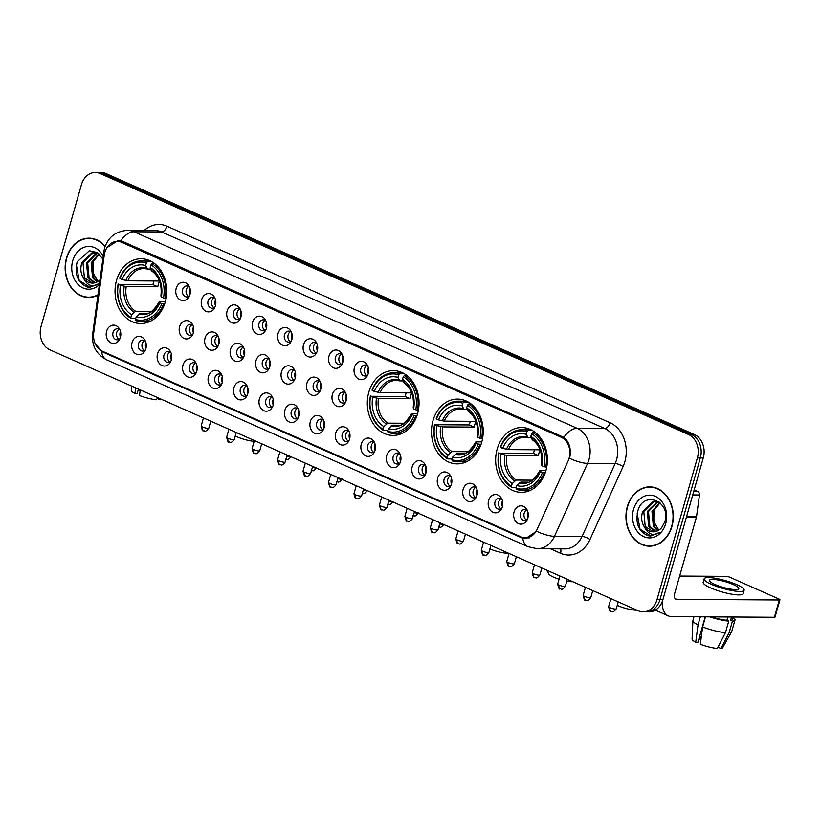 <?xml version="1.0" encoding="UTF-8"?>
<svg xmlns="http://www.w3.org/2000/svg" width="821" height="821" viewBox="0 0 821 821"><rect width="100%" height="100%" fill="white"/><g stroke="black" fill="none" stroke-linecap="round" stroke-linejoin="round"><path stroke-width="1.23" d="M368.814 392.222A32.388 25.872 -89.6 0 0 392.982 435.417A32.388 25.872 -89.6 0 0 417.54 413.825A32.388 25.872 -89.6 0 0 393.382 370.63A32.388 25.872 -89.6 0 0 368.814 392.222M432.985 420.68A32.388 25.872 -89.6 0 0 457.153 463.875A32.388 25.872 -89.6 0 0 481.711 442.283A32.388 25.872 -89.6 0 0 457.554 399.088A32.388 25.872 -89.6 0 0 432.985 420.68M497.157 449.138A32.388 25.872 -89.6 0 0 521.325 492.333A32.388 25.872 -89.6 0 0 545.883 470.751A32.388 25.872 -89.6 0 0 521.725 427.546A32.388 25.872 -89.6 0 0 497.157 449.138M116.551 280.341A32.388 25.872 -89.6 0 0 140.709 323.536A32.388 25.872 -89.6 0 0 165.278 301.943A32.388 25.872 -89.6 0 0 141.109 258.748A32.388 25.872 -89.6 0 0 116.551 280.341M145.871 348.627A9.164 7.317 90.4 0 1 144.763 351.152A9.164 7.317 90.4 0 1 135.455 353.625A9.164 7.317 90.4 0 1 132.078 342.511A9.164 7.317 90.4 0 1 137.877 336.507A9.164 7.317 90.4 0 1 144.835 340.058A9.164 7.317 90.4 0 1 145.871 348.627M145.502 341.403A5.501 4.392 -89.6 0 0 142.68 340.089A5.501 4.392 -89.6 0 0 138.513 343.763A5.501 4.392 -89.6 0 0 142.618 351.09A5.501 4.392 -89.6 0 0 145.45 349.828M171.332 359.926A9.164 7.317 90.4 0 1 170.234 362.451A9.164 7.317 90.4 0 1 160.926 364.924A9.164 7.317 90.4 0 1 157.54 353.81A9.164 7.317 90.4 0 1 163.348 347.806A9.164 7.317 90.4 0 1 170.306 351.357A9.164 7.317 90.4 0 1 171.332 359.926M170.963 352.691A5.501 4.392 -89.6 0 0 168.151 351.388A5.501 4.392 -89.6 0 0 163.974 355.052A5.501 4.392 -89.6 0 0 168.079 362.389A5.501 4.392 -89.6 0 0 170.912 361.117M196.794 371.215A9.164 7.317 90.4 0 1 195.696 373.74A9.164 7.317 90.4 0 1 186.388 376.213A9.164 7.317 90.4 0 1 183.011 365.099A9.164 7.317 90.4 0 1 188.809 359.095A9.164 7.317 90.4 0 1 195.767 362.646A9.164 7.317 90.4 0 1 196.794 371.215M196.435 363.99A5.501 4.392 -89.6 0 0 193.612 362.677A5.501 4.392 -89.6 0 0 189.446 366.351A5.501 4.392 -89.6 0 0 193.551 373.678A5.501 4.392 -89.6 0 0 196.383 372.416M222.265 382.514A9.164 7.317 90.4 0 1 221.167 385.039A9.164 7.317 90.4 0 1 211.859 387.512A9.164 7.317 90.4 0 1 208.472 376.398A9.164 7.317 90.4 0 1 214.281 370.394A9.164 7.317 90.4 0 1 221.229 373.945A9.164 7.317 90.4 0 1 222.265 382.514M221.896 375.279A5.501 4.392 -89.6 0 0 219.084 373.976A5.501 4.392 -89.6 0 0 214.907 377.639A5.501 4.392 -89.6 0 0 219.012 384.977A5.501 4.392 -89.6 0 0 221.844 383.705M247.726 393.803A9.164 7.317 90.4 0 1 246.628 396.327A9.164 7.317 90.4 0 1 237.32 398.801A9.164 7.317 90.4 0 1 233.944 387.686A9.164 7.317 90.4 0 1 239.742 381.683A9.164 7.317 90.4 0 1 246.7 385.234A9.164 7.317 90.4 0 1 247.726 393.803M247.367 386.578A5.501 4.392 -89.6 0 0 244.545 385.275A5.501 4.392 -89.6 0 0 240.379 388.938A5.501 4.392 -89.6 0 0 244.484 396.266A5.501 4.392 -89.6 0 0 247.316 395.004M273.198 405.102A9.164 7.317 90.4 0 1 272.1 407.627A9.164 7.317 90.4 0 1 262.792 410.1A9.164 7.317 90.4 0 1 259.405 398.985A9.164 7.317 90.4 0 1 265.214 392.982A9.164 7.317 90.4 0 1 272.161 396.533A9.164 7.317 90.4 0 1 273.198 405.102M272.829 397.867A5.501 4.392 -89.6 0 0 270.017 396.564A5.501 4.392 -89.6 0 0 265.84 400.227A5.501 4.392 -89.6 0 0 269.945 407.565A5.501 4.392 -89.6 0 0 272.777 406.292M298.659 416.391A9.164 7.317 90.4 0 1 297.561 418.915A9.164 7.317 90.4 0 1 288.253 421.389A9.164 7.317 90.4 0 1 284.877 410.274A9.164 7.317 90.4 0 1 290.675 404.271A9.164 7.317 90.4 0 1 297.633 407.821A9.164 7.317 90.4 0 1 298.659 416.391M298.3 409.166A5.501 4.392 -89.6 0 0 295.478 407.863A5.501 4.392 -89.6 0 0 291.311 411.526A5.501 4.392 -89.6 0 0 295.416 418.854A5.501 4.392 -89.6 0 0 298.249 417.591M324.131 427.69A9.164 7.317 90.4 0 1 323.033 430.214A9.164 7.317 90.4 0 1 313.725 432.688A9.164 7.317 90.4 0 1 310.338 421.573A9.164 7.317 90.4 0 1 316.147 415.57A9.164 7.317 90.4 0 1 323.094 419.12A9.164 7.317 90.4 0 1 324.131 427.69M323.761 420.455A5.501 4.392 -89.6 0 0 320.949 419.151A5.501 4.392 -89.6 0 0 316.773 422.815A5.501 4.392 -89.6 0 0 320.878 430.153A5.501 4.392 -89.6 0 0 323.71 428.88M349.592 438.978A9.164 7.317 90.4 0 1 348.494 441.503A9.164 7.317 90.4 0 1 339.186 443.976A9.164 7.317 90.4 0 1 335.81 432.862A9.164 7.317 90.4 0 1 341.608 426.858A9.164 7.317 90.4 0 1 348.566 430.409A9.164 7.317 90.4 0 1 349.592 438.978M349.233 431.754A5.501 4.392 -89.6 0 0 346.411 430.45A5.501 4.392 -89.6 0 0 342.244 434.114A5.501 4.392 -89.6 0 0 346.339 441.452A5.501 4.392 -89.6 0 0 349.171 440.179M375.064 450.277A9.164 7.317 90.4 0 1 373.966 452.802A9.164 7.317 90.4 0 1 364.657 455.275A9.164 7.317 90.4 0 1 361.271 444.161A9.164 7.317 90.4 0 1 367.079 438.157A9.164 7.317 90.4 0 1 374.027 441.708A9.164 7.317 90.4 0 1 375.064 450.277M374.694 443.042A5.501 4.392 -89.6 0 0 371.882 441.739A5.501 4.392 -89.6 0 0 367.705 445.403A5.501 4.392 -89.6 0 0 371.81 452.74A5.501 4.392 -89.6 0 0 374.643 451.468M400.525 461.566A9.164 7.317 90.4 0 1 399.427 464.091A9.164 7.317 90.4 0 1 390.119 466.564A9.164 7.317 90.4 0 1 386.742 455.45A9.164 7.317 90.4 0 1 392.541 449.446A9.164 7.317 90.4 0 1 399.499 452.997A9.164 7.317 90.4 0 1 400.525 461.566M400.166 454.341A5.501 4.392 -89.6 0 0 397.343 453.038A5.501 4.392 -89.6 0 0 393.177 456.702A5.501 4.392 -89.6 0 0 397.272 464.039A5.501 4.392 -89.6 0 0 400.104 462.767M425.996 472.865A9.164 7.317 90.4 0 1 424.898 475.39A9.164 7.317 90.4 0 1 415.59 477.863A9.164 7.317 90.4 0 1 412.204 466.749A9.164 7.317 90.4 0 1 418.012 460.745A9.164 7.317 90.4 0 1 424.96 464.296A9.164 7.317 90.4 0 1 425.996 472.865M425.627 465.63A5.501 4.392 -89.6 0 0 422.815 464.327A5.501 4.392 -89.6 0 0 418.638 467.991A5.501 4.392 -89.6 0 0 422.743 475.328A5.501 4.392 -89.6 0 0 425.576 474.056M451.458 484.154A9.164 7.317 90.4 0 1 450.36 486.679A9.164 7.317 90.4 0 1 441.051 489.152A9.164 7.317 90.4 0 1 437.665 478.038A9.164 7.317 90.4 0 1 443.473 472.034A9.164 7.317 90.4 0 1 450.431 475.595A9.164 7.317 90.4 0 1 451.458 484.154M451.098 476.929A5.501 4.392 -89.6 0 0 448.276 475.626A5.501 4.392 -89.6 0 0 444.11 479.29A5.501 4.392 -89.6 0 0 448.204 486.627A5.501 4.392 -89.6 0 0 451.037 485.355M476.929 495.453A9.164 7.317 90.4 0 1 475.821 497.978A9.164 7.317 90.4 0 1 466.523 500.451A9.164 7.317 90.4 0 1 463.136 489.337A9.164 7.317 90.4 0 1 468.945 483.333A9.164 7.317 90.4 0 1 475.893 486.884A9.164 7.317 90.4 0 1 476.929 495.453M476.56 488.218A5.501 4.392 -89.6 0 0 473.748 486.915A5.501 4.392 -89.6 0 0 469.571 490.578A5.501 4.392 -89.6 0 0 473.676 497.916A5.501 4.392 -89.6 0 0 476.508 496.643M502.39 506.742A9.164 7.317 90.4 0 1 501.292 509.266A9.164 7.317 90.4 0 1 491.984 511.74A9.164 7.317 90.4 0 1 488.598 500.625A9.164 7.317 90.4 0 1 494.406 494.632A9.164 7.317 90.4 0 1 501.364 498.183A9.164 7.317 90.4 0 1 502.39 506.742M502.021 499.517A5.501 4.392 -89.6 0 0 499.209 498.214A5.501 4.392 -89.6 0 0 495.042 501.877A5.501 4.392 -89.6 0 0 499.137 509.215A5.501 4.392 -89.6 0 0 501.97 507.942M527.862 518.041A9.164 7.317 90.4 0 1 526.754 520.565A9.164 7.317 90.4 0 1 517.456 523.039A9.164 7.317 90.4 0 1 514.069 511.924A9.164 7.317 90.4 0 1 519.867 505.921A9.164 7.317 90.4 0 1 526.825 509.472A9.164 7.317 90.4 0 1 527.862 518.041M527.493 510.806A5.501 4.392 -89.6 0 0 524.67 509.502A5.501 4.392 -89.6 0 0 520.504 513.166A5.501 4.392 -89.6 0 0 524.609 520.504A5.501 4.392 -89.6 0 0 527.441 519.231M120.4 337.339A9.164 7.317 90.4 0 1 119.302 339.863A9.164 7.317 90.4 0 1 109.993 342.336A9.164 7.317 90.4 0 1 106.607 331.222A9.164 7.317 90.4 0 1 112.415 325.219A9.164 7.317 90.4 0 1 119.373 328.769A9.164 7.317 90.4 0 1 120.4 337.339M120.03 330.104A5.501 4.392 -89.6 0 0 117.218 328.8A5.501 4.392 -89.6 0 0 113.041 332.464A5.501 4.392 -89.6 0 0 117.146 339.802A5.501 4.392 -89.6 0 0 119.979 338.529M193.387 332.844A9.164 7.317 90.4 0 1 192.288 335.368A9.164 7.317 90.4 0 1 182.98 337.841A9.164 7.317 90.4 0 1 179.594 326.727A9.164 7.317 90.4 0 1 185.402 320.724A9.164 7.317 90.4 0 1 192.36 324.274A9.164 7.317 90.4 0 1 193.387 332.844M193.017 325.619A5.501 4.392 -89.6 0 0 190.205 324.305A5.501 4.392 -89.6 0 0 186.028 327.979A5.501 4.392 -89.6 0 0 190.133 335.307A5.501 4.392 -89.6 0 0 192.966 334.044M218.858 344.143A9.164 7.317 90.4 0 1 217.75 346.667A9.164 7.317 90.4 0 1 208.452 349.141A9.164 7.317 90.4 0 1 205.065 338.026A9.164 7.317 90.4 0 1 210.864 332.023A9.164 7.317 90.4 0 1 217.822 335.573A9.164 7.317 90.4 0 1 218.858 344.143M218.489 336.908A5.501 4.392 -89.6 0 0 215.666 335.604A5.501 4.392 -89.6 0 0 211.5 339.268A5.501 4.392 -89.6 0 0 215.605 346.606A5.501 4.392 -89.6 0 0 218.437 345.333M244.319 355.431A9.164 7.317 90.4 0 1 243.221 357.956A9.164 7.317 90.4 0 1 233.913 360.429A9.164 7.317 90.4 0 1 230.527 349.315A9.164 7.317 90.4 0 1 236.335 343.311A9.164 7.317 90.4 0 1 243.293 346.862A9.164 7.317 90.4 0 1 244.319 355.431M243.95 348.207A5.501 4.392 -89.6 0 0 241.138 346.893A5.501 4.392 -89.6 0 0 236.961 350.567A5.501 4.392 -89.6 0 0 241.066 357.894A5.501 4.392 -89.6 0 0 243.899 356.632M269.791 366.73A9.164 7.317 90.4 0 1 268.683 369.255A9.164 7.317 90.4 0 1 259.374 371.728A9.164 7.317 90.4 0 1 255.998 360.614A9.164 7.317 90.4 0 1 261.796 354.61A9.164 7.317 90.4 0 1 268.754 358.161A9.164 7.317 90.4 0 1 269.791 366.73M269.421 359.495A5.501 4.392 -89.6 0 0 266.599 358.192A5.501 4.392 -89.6 0 0 262.433 361.856A5.501 4.392 -89.6 0 0 266.538 369.193A5.501 4.392 -89.6 0 0 269.37 367.921M295.252 378.019A9.164 7.317 90.4 0 1 294.154 380.544A9.164 7.317 90.4 0 1 284.846 383.017A9.164 7.317 90.4 0 1 281.459 371.903A9.164 7.317 90.4 0 1 287.268 365.899A9.164 7.317 90.4 0 1 294.226 369.45A9.164 7.317 90.4 0 1 295.252 378.019M294.883 370.794A5.501 4.392 -89.6 0 0 292.071 369.481A5.501 4.392 -89.6 0 0 287.894 373.155A5.501 4.392 -89.6 0 0 291.999 380.482A5.501 4.392 -89.6 0 0 294.831 379.22M320.713 389.318A9.164 7.317 90.4 0 1 319.615 391.843A9.164 7.317 90.4 0 1 310.307 394.316A9.164 7.317 90.4 0 1 306.931 383.202A9.164 7.317 90.4 0 1 312.729 377.198A9.164 7.317 90.4 0 1 319.687 380.749A9.164 7.317 90.4 0 1 320.713 389.318M320.354 382.083A5.501 4.392 -89.6 0 0 317.532 380.78A5.501 4.392 -89.6 0 0 313.365 384.444A5.501 4.392 -89.6 0 0 317.47 391.781A5.501 4.392 -89.6 0 0 320.303 390.509M346.185 400.607A9.164 7.317 90.4 0 1 345.087 403.132A9.164 7.317 90.4 0 1 335.779 405.605A9.164 7.317 90.4 0 1 332.392 394.49A9.164 7.317 90.4 0 1 338.201 388.487A9.164 7.317 90.4 0 1 345.148 392.038A9.164 7.317 90.4 0 1 346.185 400.607M345.815 393.382A5.501 4.392 -89.6 0 0 343.004 392.079A5.501 4.392 -89.6 0 0 338.827 395.743A5.501 4.392 -89.6 0 0 342.932 403.07A5.501 4.392 -89.6 0 0 345.764 401.808M189.979 294.472A9.164 7.317 90.4 0 1 188.871 296.997A9.164 7.317 90.4 0 1 179.573 299.47A9.164 7.317 90.4 0 1 176.187 288.356A9.164 7.317 90.4 0 1 181.995 282.352A9.164 7.317 90.4 0 1 188.943 285.903A9.164 7.317 90.4 0 1 189.979 294.472M189.61 287.247A5.501 4.392 -89.6 0 0 186.798 285.934A5.501 4.392 -89.6 0 0 182.621 289.597A5.501 4.392 -89.6 0 0 186.726 296.935A5.501 4.392 -89.6 0 0 189.559 295.663M215.441 305.771A9.164 7.317 90.4 0 1 214.343 308.296A9.164 7.317 90.4 0 1 205.034 310.769A9.164 7.317 90.4 0 1 201.648 299.655A9.164 7.317 90.4 0 1 207.456 293.651A9.164 7.317 90.4 0 1 214.414 297.202A9.164 7.317 90.4 0 1 215.441 305.771M215.071 298.536A5.501 4.392 -89.6 0 0 212.259 297.233A5.501 4.392 -89.6 0 0 208.093 300.897A5.501 4.392 -89.6 0 0 212.187 308.234A5.501 4.392 -89.6 0 0 215.02 306.962M240.912 317.06A9.164 7.317 90.4 0 1 239.804 319.585A9.164 7.317 90.4 0 1 230.506 322.058A9.164 7.317 90.4 0 1 227.119 310.943A9.164 7.317 90.4 0 1 232.928 304.94A9.164 7.317 90.4 0 1 239.876 308.491A9.164 7.317 90.4 0 1 240.912 317.06M240.543 309.835A5.501 4.392 -89.6 0 0 237.731 308.522A5.501 4.392 -89.6 0 0 233.554 312.196A5.501 4.392 -89.6 0 0 237.659 319.523A5.501 4.392 -89.6 0 0 240.491 318.261M266.373 328.359A9.164 7.317 90.4 0 1 265.275 330.884A9.164 7.317 90.4 0 1 255.967 333.357A9.164 7.317 90.4 0 1 252.581 322.243A9.164 7.317 90.4 0 1 258.389 316.239A9.164 7.317 90.4 0 1 265.347 319.79A9.164 7.317 90.4 0 1 266.373 328.359M266.004 321.124A5.501 4.392 -89.6 0 0 263.192 319.821A5.501 4.392 -89.6 0 0 259.026 323.484A5.501 4.392 -89.6 0 0 263.12 330.822A5.501 4.392 -89.6 0 0 265.953 329.549M291.845 339.648A9.164 7.317 90.4 0 1 290.737 342.172A9.164 7.317 90.4 0 1 281.439 344.646A9.164 7.317 90.4 0 1 278.052 333.531A9.164 7.317 90.4 0 1 283.85 327.528A9.164 7.317 90.4 0 1 290.808 331.079A9.164 7.317 90.4 0 1 291.845 339.648M291.476 332.423A5.501 4.392 -89.6 0 0 288.653 331.109A5.501 4.392 -89.6 0 0 284.487 334.783A5.501 4.392 -89.6 0 0 288.592 342.111A5.501 4.392 -89.6 0 0 291.424 340.848M317.306 350.947A9.164 7.317 90.4 0 1 316.208 353.471A9.164 7.317 90.4 0 1 306.9 355.945A9.164 7.317 90.4 0 1 303.513 344.83A9.164 7.317 90.4 0 1 309.322 338.827A9.164 7.317 90.4 0 1 316.28 342.378A9.164 7.317 90.4 0 1 317.306 350.947M316.937 343.712A5.501 4.392 -89.6 0 0 314.125 342.408A5.501 4.392 -89.6 0 0 309.948 346.072A5.501 4.392 -89.6 0 0 314.053 353.41A5.501 4.392 -89.6 0 0 316.885 352.137M342.778 362.235A9.164 7.317 90.4 0 1 341.669 364.76A9.164 7.317 90.4 0 1 332.361 367.233A9.164 7.317 90.4 0 1 328.985 356.119A9.164 7.317 90.4 0 1 334.783 350.115A9.164 7.317 90.4 0 1 341.741 353.666A9.164 7.317 90.4 0 1 342.778 362.235M342.408 355.011A5.501 4.392 -89.6 0 0 339.586 353.697A5.501 4.392 -89.6 0 0 335.42 357.371A5.501 4.392 -89.6 0 0 339.525 364.698A5.501 4.392 -89.6 0 0 342.357 363.436M368.239 373.534A9.164 7.317 90.4 0 1 367.141 376.059A9.164 7.317 90.4 0 1 357.833 378.532A9.164 7.317 90.4 0 1 354.446 367.418A9.164 7.317 90.4 0 1 360.255 361.414A9.164 7.317 90.4 0 1 367.213 364.965A9.164 7.317 90.4 0 1 368.239 373.534M367.87 366.299A5.501 4.392 -89.6 0 0 365.058 364.996A5.501 4.392 -89.6 0 0 360.881 368.66A5.501 4.392 -89.6 0 0 364.986 375.997A5.501 4.392 -89.6 0 0 367.818 374.725M144.455 350.598A5.501 4.392 90.4 0 1 142.187 343.783A5.501 4.392 90.4 0 1 144.517 340.612M169.926 361.897A5.501 4.392 90.4 0 1 167.658 355.072A5.501 4.392 90.4 0 1 169.988 351.901M195.388 373.186A5.501 4.392 90.4 0 1 193.12 366.371A5.501 4.392 90.4 0 1 195.449 363.2M220.859 384.485A5.501 4.392 90.4 0 1 218.591 377.66A5.501 4.392 90.4 0 1 220.921 374.489M246.321 395.773A5.501 4.392 90.4 0 1 244.053 388.959A5.501 4.392 90.4 0 1 246.382 385.788M271.792 407.072A5.501 4.392 90.4 0 1 269.524 400.248A5.501 4.392 90.4 0 1 271.854 397.077M297.253 418.361A5.501 4.392 90.4 0 1 294.985 411.547A5.501 4.392 90.4 0 1 297.315 408.376M322.725 429.66A5.501 4.392 90.4 0 1 320.457 422.836A5.501 4.392 90.4 0 1 322.786 419.664M348.186 440.949A5.501 4.392 90.4 0 1 345.918 434.135A5.501 4.392 90.4 0 1 348.248 430.963M373.647 452.248A5.501 4.392 90.4 0 1 371.39 445.434A5.501 4.392 90.4 0 1 373.719 442.252M399.119 463.537A5.501 4.392 90.4 0 1 396.851 456.722A5.501 4.392 90.4 0 1 399.18 453.551M424.58 474.836A5.501 4.392 90.4 0 1 422.322 468.021A5.501 4.392 90.4 0 1 424.642 464.85M450.052 486.135A5.501 4.392 90.4 0 1 447.784 479.31A5.501 4.392 90.4 0 1 450.113 476.139M475.513 497.423A5.501 4.392 90.4 0 1 473.245 490.609A5.501 4.392 90.4 0 1 475.575 487.438M500.984 508.722A5.501 4.392 90.4 0 1 498.716 501.898A5.501 4.392 90.4 0 1 501.046 498.727M526.446 520.011A5.501 4.392 90.4 0 1 524.178 513.197A5.501 4.392 90.4 0 1 526.507 510.026M118.994 339.309A5.501 4.392 90.4 0 1 116.726 332.484A5.501 4.392 90.4 0 1 119.055 329.313M191.981 334.814A5.501 4.392 90.4 0 1 189.713 328A5.501 4.392 90.4 0 1 192.042 324.829M217.442 346.113A5.501 4.392 90.4 0 1 215.174 339.289A5.501 4.392 90.4 0 1 217.503 336.117M242.913 357.402A5.501 4.392 90.4 0 1 240.645 350.588A5.501 4.392 90.4 0 1 242.975 347.416M268.375 368.701A5.501 4.392 90.4 0 1 266.107 361.876A5.501 4.392 90.4 0 1 268.436 358.705M293.846 379.99A5.501 4.392 90.4 0 1 291.578 373.175A5.501 4.392 90.4 0 1 293.908 370.004M319.307 391.289A5.501 4.392 90.4 0 1 317.039 384.464A5.501 4.392 90.4 0 1 319.369 381.293M344.779 402.577A5.501 4.392 90.4 0 1 342.511 395.763A5.501 4.392 90.4 0 1 344.841 392.592M188.563 296.443A5.501 4.392 90.4 0 1 186.295 289.628A5.501 4.392 90.4 0 1 188.625 286.457M214.035 307.742A5.501 4.392 90.4 0 1 211.767 300.917A5.501 4.392 90.4 0 1 214.096 297.746M239.496 319.03A5.501 4.392 90.4 0 1 237.228 312.216A5.501 4.392 90.4 0 1 239.558 309.045M264.967 330.329A5.501 4.392 90.4 0 1 262.699 323.505A5.501 4.392 90.4 0 1 265.029 320.334M290.429 341.618A5.501 4.392 90.4 0 1 288.161 334.804A5.501 4.392 90.4 0 1 290.49 331.633M315.9 352.917A5.501 4.392 90.4 0 1 313.632 346.093A5.501 4.392 90.4 0 1 315.962 342.921M341.362 364.206A5.501 4.392 90.4 0 1 339.094 357.392A5.501 4.392 90.4 0 1 341.423 354.22M366.833 375.505A5.501 4.392 90.4 0 1 364.565 368.68A5.501 4.392 90.4 0 1 366.895 365.509M104.257 255.157A16.502 13.177 90.4 0 1 104.842 252.365A16.502 13.177 90.4 0 1 117.352 241.374A16.502 13.177 90.4 0 1 121.682 242.318L561.133 437.213A16.502 13.177 90.4 0 1 568.153 460.889L537.016 529.494A16.502 13.177 90.4 0 1 525.461 537.868A16.502 13.177 90.4 0 1 521.14 536.924L102.276 351.162A16.502 13.177 90.4 0 1 93.707 332.885L104.257 255.157M105.139 246.279A29.638 23.676 -89.6 0 0 89.007 238.172A29.638 23.676 -89.6 0 0 66.522 257.927A29.638 23.676 -89.6 0 0 88.637 297.459A29.638 23.676 -89.6 0 0 97.945 295.129M88.155 297.14A29.638 23.676 -89.6 0 0 90.105 297.407M627.326 506.639A29.638 23.676 -89.6 0 0 649.442 546.17A29.638 23.676 -89.6 0 0 671.917 526.415A29.638 23.676 -89.6 0 0 649.811 486.884A29.638 23.676 -89.6 0 0 627.326 506.639M648.959 545.852A29.638 23.676 -89.6 0 0 650.909 546.119M106.935 247.634L118.08 240.512L122.637 241.456L563.811 437.336C568.953 441.636 571.036 447.845 570.051 455.942L569.517 458.292A21.387 6.281 24.4 0 0 587.569 463.383L554.473 536.308A24.445 19.519 90.4 0 1 537.345 548.726L564.93 548.89A24.445 19.519 -89.6 0 0 582.058 536.482L615.155 463.557A24.445 19.519 -89.6 0 0 616.571 459.678A24.445 19.519 -89.6 0 0 604.749 428.48L161.624 231.953A24.445 19.519 -89.6 0 0 155.21 230.547L127.624 230.373A24.445 19.519 90.4 0 1 134.039 231.779A21.387 12.161 113.9 0 0 120.677 240.81M117.27 241.374L119.907 240.666M643.11 611.84L649 611.881A18.339 14.645 -89.6 0 0 662.906 599.658L703.279 457.933L700.334 457.913A18.339 14.645 -89.6 0 0 691.467 434.514L103.077 173.57A18.339 14.645 -89.6 0 0 98.274 172.513A18.339 14.645 -89.6 0 1 103.077 173.57L691.467 434.514A18.339 14.645 -89.6 0 1 700.334 457.913L659.961 599.648L700.334 457.913L697.388 457.892A18.339 14.645 -89.6 0 0 688.521 434.494L100.141 173.549A18.339 14.645 -89.6 0 0 95.328 172.492A18.339 14.645 -89.6 0 0 81.423 184.715L41.05 326.45A18.339 14.645 -89.6 0 0 49.917 349.849L638.307 610.793A18.339 14.645 -89.6 0 0 643.11 611.84A18.339 14.645 -89.6 0 0 657.016 599.628L697.388 457.892M646.055 611.861A18.339 14.645 -89.6 0 0 659.961 599.648A18.339 14.645 -89.6 0 1 646.055 611.861M144.239 230.485A30.562 24.404 90.4 0 1 166.94 226.206L610.065 422.733A30.562 24.404 90.4 0 1 624.843 461.741A30.562 24.404 90.4 0 1 623.077 466.585L589.971 539.51A6.116 1.796 -155.6 0 0 582.058 536.482L554.473 536.308A21.387 6.281 24.4 0 1 536.493 531.259L525.491 538.638L521.356 537.693L102.984 352.137L101.537 351.398L94.949 343.116M526.569 538.248L525.183 537.714M651.279 486.956A29.638 23.676 -89.6 0 0 649.329 487.192M90.474 238.244A29.638 23.676 -89.6 0 0 88.514 238.48M703.279 457.933A18.339 14.645 -89.6 0 0 694.412 434.535L106.022 173.58A18.339 14.645 -89.6 0 0 101.209 172.533L95.328 172.492M92.424 238.511A29.34 23.429 -89.6 0 0 91.942 238.501L88.996 238.48A29.34 23.429 -89.6 0 0 66.758 258.03A29.34 23.429 -89.6 0 0 88.637 297.151A29.34 23.429 -89.6 0 0 97.986 294.77M105.037 246.577A29.34 23.429 -89.6 0 0 88.996 238.48M97.986 281.459L92.978 272.87L93.142 262.012M96.919 282.055L92.578 277.816L91.162 262.802L98.797 253.72M97.525 281.736L93.748 277.826L92.332 262.812L99.228 254.1M94.497 282.896L87.909 277.796L86.492 262.771L96.662 252.837M95.103 282.752L89.079 277.796L87.662 262.782L97.247 252.981M102.851 258.964L97.073 252.478L89.356 250.754L77.174 261.786C74.321 274.44 77.718 282.855 87.365 287.032L89.848 287.299L99.105 283.553C92.722 287.586 87.57 285.882 83.67 278.422A15.281 12.202 -89.6 0 0 92.404 283.112A15.281 12.202 -89.6 0 0 100.018 279.838M83.67 278.422C80.715 273.865 80.099 268.631 81.823 262.741L91.901 252.827L98.335 253.35M92.691 283.112L84.399 277.765L82.993 262.751L93.071 252.827L94.908 252.591M103.22 256.255A21.387 17.087 -89.6 0 0 86.893 246.567A21.387 17.087 -89.6 0 0 72.73 260.678A21.387 17.087 -89.6 0 0 78.837 285.205A21.387 17.087 -89.6 0 0 99.372 284.6M88.637 297.151L91.572 297.171A29.34 23.429 -89.6 0 0 92.055 297.161M90.105 287.299L79.216 280.484L76.374 264.762M140.145 390.714A12.223 2.422 15.9 0 0 139.529 390.642L139.796 389.708M135.66 387.871L134.911 393.495L137.169 393.516L138.421 389.103M131.473 386.014L131.288 390.365A15.886 3.14 15.9 0 0 134.911 393.495M160.598 398.934L160.157 399.786L157.334 398.534L157.591 397.621L156.483 399.765A15.886 3.14 15.9 0 1 139.508 395.537L140.258 389.913M160.157 399.786A15.886 3.14 15.9 0 0 161.542 399.355M138.164 390.037L139.529 390.642M653.229 487.222A29.34 23.429 -89.6 0 0 652.746 487.212L649.811 487.192A29.34 23.429 -89.6 0 0 627.562 506.742A29.34 23.429 -89.6 0 0 649.442 545.862A29.34 23.429 -89.6 0 0 671.691 526.312A29.34 23.429 -89.6 0 0 649.811 487.192M658.801 530.171L653.793 521.592L653.947 510.724M657.724 530.777L653.383 526.538L651.966 511.514L659.602 502.431M658.329 530.448L654.553 526.538L653.136 511.524L660.043 502.811M655.302 531.618L648.713 526.507L647.297 511.493L657.467 501.549M655.907 531.464L649.883 526.518L648.467 511.493L658.052 501.693M644.475 527.133A15.281 12.202 -89.6 0 0 653.208 531.834A15.281 12.202 -89.6 0 0 661.664 527.646L664.846 521.766C671.383 501.467 643.715 489.993 637.979 510.498C635.126 523.162 638.522 531.577 648.169 535.754L650.653 536.021L659.91 532.265C653.526 536.308 648.385 534.594 644.475 527.133C641.519 522.577 640.903 517.353 642.627 511.462L652.705 501.539L659.14 502.062M653.495 531.823L645.214 526.487L643.797 511.462L653.875 501.549L655.712 501.303M633.535 509.389A21.387 17.087 -89.6 0 0 643.88 536.698A21.387 17.087 -89.6 0 0 665.708 523.665A21.387 17.087 -89.6 0 0 655.363 496.366A21.387 17.087 -89.6 0 0 633.535 509.389M649.442 545.862L652.387 545.883A29.34 23.429 -89.6 0 0 652.869 545.883M650.909 536.01L640.021 529.196L637.178 513.474M254.151 441.329A13.444 2.658 -164.1 0 1 237.207 436.844A13.444 2.658 -164.1 0 1 235.268 435.91M164.59 304.098L161.85 303.678A29.094 23.234 -89.6 0 1 135.444 319.431L136.204 316.762A26.282 20.987 -89.6 0 0 159.726 302.733L159.295 301.81L159.91 301.512L165.38 301.553M147.185 313.345L140.165 313.304L136.204 316.762M135.681 318.589L131.247 318.558L130.847 317.399A29.094 23.234 -89.6 0 1 118.327 284.374L120.461 285.318A26.282 20.987 -89.6 0 0 131.606 314.73L135.568 311.262L151.628 311.364M146.384 262.853L147.452 261.694A30.315 24.209 -89.6 0 0 141.838 260.832A30.315 24.209 -89.6 0 0 119.784 278.206L119.969 278.606A29.094 23.234 -89.6 0 1 146.384 262.853L145.625 265.511A26.282 20.987 -89.6 0 0 122.103 279.55L127.85 280.803L159.448 281.008A22.608 18.062 -89.6 0 0 158.474 283.809A22.608 18.062 -89.6 0 0 157.806 286.765L126.208 286.57L120.461 285.318M118.327 284.374L152.952 284.61A29.033 23.183 90.4 0 1 153.65 281.675A29.033 23.183 90.4 0 1 153.855 280.967M135.444 319.431L135.845 320.601A30.315 24.209 -89.6 0 0 141.458 321.463L149.33 321.504A30.315 24.209 -89.6 0 0 149.853 321.504M165.154 298.321A30.315 24.209 -89.6 0 0 152.039 263.736L150.982 264.885A29.094 23.234 -89.6 0 1 163.492 297.91L166.119 298.331M154.779 263.746L152.039 263.736M141.458 321.463A30.315 24.209 -89.6 0 0 163.512 304.088M118.142 283.963A30.315 24.209 -89.6 0 0 131.247 318.558M163.492 297.91L161.368 296.966A26.282 20.987 -89.6 0 0 150.222 267.554L150.982 264.885M159.726 302.733L161.85 303.678M131.606 314.73L130.847 317.399M150.222 267.554L152.193 271.053M151.136 270.201A23.511 18.77 -89.6 0 1 160.926 296.042L161.552 295.755L160.926 296.042L161.368 296.966M138.616 314.145A23.511 18.77 -89.6 0 0 159.295 301.81L159.91 301.512M150.233 260.893A30.315 24.209 -89.6 0 0 149.709 260.883L141.838 260.832M147.452 261.694L151.803 261.725M122.103 279.55L119.969 278.606M150.736 269.042L147.595 269.021L145.625 265.511M147.595 269.021L144.024 268.549A22.608 18.062 -89.6 0 0 127.85 280.803M152.952 284.61L157.806 286.765M508.527 553.241A13.444 2.658 -164.1 0 1 489.911 548.921M416.863 415.97L414.123 415.549A29.094 23.234 -89.6 0 1 387.707 431.312L388.466 428.644A26.282 20.987 -89.6 0 0 411.988 414.605L411.557 413.692L412.183 413.394L417.653 413.425M399.447 425.227L392.428 425.186L388.466 428.644M387.953 430.471L383.52 430.44L383.109 429.28A29.094 23.234 -89.6 0 1 370.599 396.256L372.734 397.2A26.282 20.987 -89.6 0 0 383.869 426.612L387.83 423.143L403.901 423.246M398.657 374.735L399.714 373.576A30.315 24.209 -89.6 0 0 394.111 372.713A30.315 24.209 -89.6 0 0 372.057 390.088L372.241 390.488A29.094 23.234 -89.6 0 1 398.657 374.735L397.887 377.393A26.282 20.987 -89.6 0 0 374.366 391.432L380.123 392.684L411.721 392.879A22.608 18.062 -89.6 0 0 410.746 395.691A22.608 18.062 -89.6 0 0 410.079 398.647L378.481 398.452L372.734 397.2M370.599 396.256L405.225 396.492A29.033 23.183 90.4 0 1 405.923 393.557A29.033 23.183 90.4 0 1 406.128 392.849M387.707 431.312L388.117 432.482A30.315 24.209 -89.6 0 0 393.731 433.344L401.602 433.385A30.315 24.209 -89.6 0 0 402.126 433.385M417.417 410.202A30.315 24.209 -89.6 0 0 404.312 375.618L403.244 376.767A29.094 23.234 -89.6 0 1 415.765 409.792L418.392 410.213M407.052 375.628L404.312 375.618M393.731 433.344A30.315 24.209 -89.6 0 0 415.785 415.97M370.415 395.845A30.315 24.209 -89.6 0 0 383.52 430.44M415.765 409.792L413.63 408.848A26.282 20.987 -89.6 0 0 402.485 379.435L403.244 376.767M411.988 414.605L414.123 415.549M383.869 426.612L383.109 429.28M402.485 379.435L404.466 382.935M403.409 382.083A23.511 18.77 -89.6 0 1 413.199 407.924L413.825 407.637L413.199 407.924L413.63 408.848M390.888 426.027A23.511 18.77 -89.6 0 0 411.557 413.692L412.183 413.394M402.506 372.775A30.315 24.209 -89.6 0 0 401.982 372.765L394.111 372.713M399.714 373.576L404.076 373.606M374.366 391.432L372.241 390.488M403.008 380.923L399.868 380.903L397.887 377.393M399.868 380.903L396.286 380.431A22.608 18.062 -89.6 0 0 380.123 392.684M405.225 396.492L410.079 398.647M572.699 581.699A13.444 2.658 -164.1 0 1 566.777 581.155M559.07 579.216A13.444 2.658 -164.1 0 1 553.652 577.184A13.444 2.658 -164.1 0 1 548.931 574.146L546.57 570.113M481.034 444.438L478.294 444.017A29.094 23.234 -89.6 0 1 451.878 459.77L452.638 457.112A26.282 20.987 -89.6 0 0 476.159 443.073L475.728 442.15L476.354 441.852L481.824 441.893M463.619 453.685L456.599 453.644L452.638 457.112M452.125 458.929L447.691 458.898L447.281 457.738A29.094 23.234 -89.6 0 1 434.771 424.714L436.895 425.658A26.282 20.987 -89.6 0 0 448.04 455.07L452.002 451.601L468.073 451.704M462.818 403.193L463.886 402.033A30.315 24.209 -89.6 0 0 458.282 401.171A30.315 24.209 -89.6 0 0 436.228 418.546L436.413 418.946A29.094 23.234 -89.6 0 1 462.818 403.193L462.059 405.861A26.282 20.987 -89.6 0 0 438.537 419.89L444.294 421.142L475.893 421.347A22.608 18.062 -89.6 0 0 474.918 424.159A22.608 18.062 -89.6 0 0 474.251 427.105L442.652 426.91L436.895 425.658M434.771 424.714L469.386 424.95A29.033 23.183 90.4 0 1 470.094 422.015A29.033 23.183 90.4 0 1 470.3 421.306M451.878 459.77L452.289 460.94A30.315 24.209 -89.6 0 0 457.902 461.802L465.774 461.854A30.315 24.209 -89.6 0 0 466.297 461.843M481.588 438.671A30.315 24.209 -89.6 0 0 468.483 404.076L467.416 405.225A29.094 23.234 -89.6 0 1 479.936 438.25L482.563 438.671M471.223 404.096L468.483 404.076M457.902 461.802A30.315 24.209 -89.6 0 0 479.946 444.428M434.586 424.303A30.315 24.209 -89.6 0 0 447.691 458.898M479.936 438.25L477.801 437.306A26.282 20.987 -89.6 0 0 466.656 407.893L467.416 405.225M476.159 443.073L478.294 444.017M448.04 455.07L447.281 457.738M466.656 407.893L468.637 411.403M467.58 410.541A23.511 18.77 -89.6 0 1 477.37 436.382L477.996 436.095L477.37 436.382L477.801 437.306M455.06 454.485A23.511 18.77 -89.6 0 0 475.728 442.15L476.354 441.852M466.677 401.233A30.315 24.209 -89.6 0 0 466.143 401.223L458.282 401.171M463.886 402.033L468.247 402.064M438.537 419.89L436.413 418.946M467.18 409.381L464.039 409.361L462.059 405.861M464.039 409.361L460.458 408.889A22.608 18.062 -89.6 0 0 444.294 421.142M469.386 424.95L474.251 427.105M636.87 610.157A13.444 2.658 -164.1 0 1 617.823 605.641A13.444 2.658 -164.1 0 1 617.248 605.385M545.206 472.896L542.465 472.475A29.094 23.234 -89.6 0 1 516.05 488.238L516.809 485.57A26.282 20.987 -89.6 0 0 540.331 471.531L539.9 470.607L540.526 470.31L545.996 470.351M527.79 482.143L520.771 482.101L516.809 485.57M516.296 487.387L511.863 487.356L511.452 486.196A29.094 23.234 -89.6 0 1 498.942 453.171L501.067 454.116A26.282 20.987 -89.6 0 0 512.212 483.528L516.173 480.059L532.244 480.162M526.99 431.651L528.057 430.491A30.315 24.209 -89.6 0 0 522.443 429.629A30.315 24.209 -89.6 0 0 500.4 447.004L500.584 447.414A29.094 23.234 -89.6 0 1 526.99 431.651L526.23 434.319A26.282 20.987 -89.6 0 0 502.709 448.358L508.456 449.61L540.064 449.805A22.608 18.062 -89.6 0 0 539.089 452.617A22.608 18.062 -89.6 0 0 538.422 455.563L506.824 455.368L501.067 454.116M498.942 453.171L533.558 453.408A29.033 23.183 90.4 0 1 534.266 450.472A29.033 23.183 90.4 0 1 534.471 449.764M516.05 488.238L516.46 489.398A30.315 24.209 -89.6 0 0 522.074 490.26L529.945 490.311A30.315 24.209 -89.6 0 0 530.469 490.301M545.76 467.128A30.315 24.209 -89.6 0 0 532.655 432.534L531.587 433.693A29.094 23.234 -89.6 0 1 544.107 466.708L546.735 467.128M535.395 432.554L532.655 432.534M522.074 490.26A30.315 24.209 -89.6 0 0 544.118 472.886M498.758 452.771A30.315 24.209 -89.6 0 0 511.863 487.356M544.107 466.708L541.973 465.764A26.282 20.987 -89.6 0 0 530.828 436.351L531.587 433.693M540.331 471.531L542.465 472.475M512.212 483.528L511.452 486.196M530.828 436.351L532.808 439.861M531.751 438.999A23.511 18.77 -89.6 0 1 541.542 464.85L542.168 464.553L541.542 464.85L541.973 465.764M519.231 482.943A23.511 18.77 -89.6 0 0 539.9 470.607L540.526 470.31M530.848 429.691A30.315 24.209 -89.6 0 0 530.315 429.681L522.443 429.629M528.057 430.491L532.418 430.522M502.709 448.358L500.584 447.414M531.351 437.839L528.211 437.819L526.23 434.319M528.211 437.819L524.629 437.347A22.608 18.062 -89.6 0 0 508.456 449.61M533.558 453.408L538.422 455.563M190.041 288.53A6.722 5.367 -89.6 0 0 189.795 289.249A6.722 5.367 -89.6 0 0 190 294.39M186.08 290.737A9.164 7.317 -89.6 0 0 186.08 292.132M215.502 299.819A6.722 5.367 -89.6 0 0 215.256 300.537A6.722 5.367 -89.6 0 0 215.471 305.679M211.551 302.036A9.164 7.317 -89.6 0 0 211.541 303.421M240.974 311.118A6.722 5.367 -89.6 0 0 240.727 311.836A6.722 5.367 -89.6 0 0 240.933 316.978M237.012 313.324A9.164 7.317 -89.6 0 0 237.012 314.72M266.435 322.407A6.722 5.367 -89.6 0 0 266.189 323.125A6.722 5.367 -89.6 0 0 266.394 328.267M262.484 324.623A9.164 7.317 -89.6 0 0 262.474 326.009M291.896 333.706A6.722 5.367 -89.6 0 0 291.66 334.424A6.722 5.367 -89.6 0 0 291.865 339.566M287.945 335.912A9.164 7.317 -89.6 0 0 287.935 337.308M317.368 344.994A6.722 5.367 -89.6 0 0 317.122 345.713A6.722 5.367 -89.6 0 0 317.327 350.854M313.417 347.211A9.164 7.317 -89.6 0 0 313.406 348.597M342.829 356.293A6.722 5.367 -89.6 0 0 342.593 357.012A6.722 5.367 -89.6 0 0 342.798 362.153M338.878 358.5A9.164 7.317 -89.6 0 0 338.868 359.896M368.301 367.582A6.722 5.367 -89.6 0 0 368.054 368.301A6.722 5.367 -89.6 0 0 368.26 373.442M364.35 369.799A9.164 7.317 -89.6 0 0 364.339 371.184M193.448 326.902A6.722 5.367 -89.6 0 0 193.202 327.62A6.722 5.367 -89.6 0 0 193.407 332.762M189.497 329.108A9.164 7.317 -89.6 0 0 189.487 330.494M218.909 338.19A6.722 5.367 -89.6 0 0 218.673 338.909A6.722 5.367 -89.6 0 0 218.879 344.05M214.958 340.407A9.164 7.317 -89.6 0 0 214.948 341.793M244.381 349.489A6.722 5.367 -89.6 0 0 244.135 350.208A6.722 5.367 -89.6 0 0 244.34 355.349M240.43 351.696A9.164 7.317 -89.6 0 0 240.42 353.081M269.842 360.778A6.722 5.367 -89.6 0 0 269.606 361.497A6.722 5.367 -89.6 0 0 269.811 366.638M265.891 362.995A9.164 7.317 -89.6 0 0 265.881 364.38M295.314 372.077A6.722 5.367 -89.6 0 0 295.067 372.796A6.722 5.367 -89.6 0 0 295.273 377.937M291.363 374.294A9.164 7.317 -89.6 0 0 291.352 375.679M320.775 383.366A6.722 5.367 -89.6 0 0 320.539 384.084A6.722 5.367 -89.6 0 0 320.744 389.226M316.824 385.583A9.164 7.317 -89.6 0 0 316.814 386.968M346.246 394.665A6.722 5.367 -89.6 0 0 346 395.383A6.722 5.367 -89.6 0 0 346.205 400.525M342.295 396.882A9.164 7.317 -89.6 0 0 342.285 398.267M120.461 331.386A6.722 5.367 -89.6 0 0 120.215 332.105A6.722 5.367 -89.6 0 0 120.42 337.246M116.51 333.603A9.164 7.317 -89.6 0 0 116.5 334.989M693.694 491.574L697.881 491.594L694.156 489.942M662.26 601.577A24.445 13.895 113.9 0 0 668.427 615.935A24.445 13.895 113.9 0 0 671.773 616.633L774.388 617.269L779.314 599.987L676.699 599.351A6.116 3.469 -66.1 0 1 675.857 599.176A6.116 3.469 -66.1 0 1 674.657 593.562L696.413 517.189L686.418 517.127M779.314 599.987A3.058 0.605 15.9 0 0 779.95 599.802L775.024 617.094A3.058 0.605 -164.1 0 1 774.388 617.269M779.95 599.802A3.058 0.605 15.9 0 0 778.852 598.981L730.126 577.368A3.058 0.605 15.9 0 0 725.99 576.342L679.644 576.055M697.881 491.594A3.058 2.442 90.4 0 1 699.461 494.981L696.526 516.676A3.058 2.442 90.4 0 1 696.413 517.189M733.327 584.583A15.281 3.027 15.9 0 0 718.139 580.016A15.281 3.027 15.9 0 0 709.436 580.334A15.281 3.027 15.9 0 0 714.937 584.47A15.281 3.027 15.9 0 0 730.136 589.026A15.281 3.027 15.9 0 0 738.828 588.708A15.281 3.027 15.9 0 0 733.327 584.583M700.949 639.426A12.223 2.422 15.9 0 0 700.334 639.354L701.514 635.197M700.334 616.807L698.024 624.914L695.715 642.217L697.973 642.227L705.208 616.838M711.438 616.879A17.723 3.51 15.9 0 0 726.893 620.296L728.761 621.117L725.477 632.642L717.287 648.477A15.886 3.14 15.9 0 1 700.313 644.249L702.622 626.946L705.496 616.838M727.837 616.982L726.893 620.296M718.396 646.332L718.139 647.246L720.961 648.508L729.151 632.663L732.435 621.148L730.567 620.317L731.511 617.002M730.567 620.317A17.723 3.51 15.9 0 0 732.65 619.342L733.307 617.012M704.151 578.826L703.166 582.284A20.782 4.115 15.9 0 0 710.647 587.898A20.782 4.115 15.9 0 0 731.306 594.106A20.782 4.115 15.9 0 0 743.138 593.675L744.124 590.217A20.782 4.115 15.9 0 0 736.642 584.603A20.782 4.115 15.9 0 0 715.974 578.395A20.782 4.115 15.9 0 0 704.151 578.826A20.782 4.115 15.9 0 0 711.633 584.449A20.782 4.115 15.9 0 0 732.291 590.648A20.782 4.115 15.9 0 0 744.124 590.217M709.847 616.869A20.166 3.992 15.9 0 0 728.761 621.117M732.435 621.148A20.166 3.992 15.9 0 0 735 620.009A20.166 3.992 15.9 0 0 733.174 617.505M693.981 616.766L692.924 620.481A20.166 3.992 15.9 0 0 692.893 620.666A20.166 3.992 15.9 0 0 698.024 624.914M702.622 626.946A20.166 3.992 15.9 0 0 725.477 632.642M729.151 632.663A20.166 3.992 15.9 0 0 731.644 631.708A20.166 3.992 15.9 0 0 731.716 631.534L735 620.009M692.893 620.666L692.093 639.087A15.886 3.14 15.9 0 0 695.715 642.217M720.961 648.508A15.886 3.14 15.9 0 0 722.624 647.779L731.644 631.708M698.969 638.748L700.334 639.354M145.922 342.685A6.722 5.367 -89.6 0 0 145.686 343.404A6.722 5.367 -89.6 0 0 145.892 348.545M141.971 344.892A9.164 7.317 -89.6 0 0 141.961 346.277M171.394 353.974A6.722 5.367 -89.6 0 0 171.148 354.693A6.722 5.367 -89.6 0 0 171.353 359.834M167.443 356.191A9.164 7.317 -89.6 0 0 167.433 357.576M196.855 365.273A6.722 5.367 -89.6 0 0 196.619 365.992A6.722 5.367 -89.6 0 0 196.824 371.133M192.904 367.49A9.164 7.317 -89.6 0 0 192.894 368.865M222.327 376.562A6.722 5.367 -89.6 0 0 222.081 377.28A6.722 5.367 -89.6 0 0 222.286 382.422M218.376 378.779A9.164 7.317 -89.6 0 0 218.365 380.164M247.788 387.861A6.722 5.367 -89.6 0 0 247.552 388.579A6.722 5.367 -89.6 0 0 247.757 393.721M243.837 390.078A9.164 7.317 -89.6 0 0 243.827 391.463M273.26 399.15A6.722 5.367 -89.6 0 0 273.013 399.868A6.722 5.367 -89.6 0 0 273.219 405.01M269.309 401.366A9.164 7.317 -89.6 0 0 269.298 402.752M298.721 410.449A6.722 5.367 -89.6 0 0 298.485 411.167A6.722 5.367 -89.6 0 0 298.69 416.309M294.77 412.665A9.164 7.317 -89.6 0 0 294.76 414.051M324.192 421.748A6.722 5.367 -89.6 0 0 323.946 422.456A6.722 5.367 -89.6 0 0 324.151 427.608M320.241 423.954A9.164 7.317 -89.6 0 0 320.231 425.34M349.654 433.036A6.722 5.367 -89.6 0 0 349.418 433.755A6.722 5.367 -89.6 0 0 349.623 438.896M345.703 435.253A9.164 7.317 -89.6 0 0 345.692 436.639M375.125 444.335A6.722 5.367 -89.6 0 0 374.879 445.044A6.722 5.367 -89.6 0 0 375.084 450.195M371.164 446.542A9.164 7.317 -89.6 0 0 371.164 447.927M400.586 455.624A6.722 5.367 -89.6 0 0 400.35 456.343A6.722 5.367 -89.6 0 0 400.556 461.484M396.635 457.841A9.164 7.317 -89.6 0 0 396.625 459.226M426.058 466.923A6.722 5.367 -89.6 0 0 425.812 467.642A6.722 5.367 -89.6 0 0 426.017 472.783M422.097 469.13A9.164 7.317 -89.6 0 0 422.097 470.515M451.519 478.212A6.722 5.367 -89.6 0 0 451.273 478.93A6.722 5.367 -89.6 0 0 451.488 484.072M447.568 480.429A9.164 7.317 -89.6 0 0 447.558 481.814M476.991 489.511A6.722 5.367 -89.6 0 0 476.744 490.229A6.722 5.367 -89.6 0 0 476.95 495.371M473.029 491.717A9.164 7.317 -89.6 0 0 473.029 493.103M502.452 500.8A6.722 5.367 -89.6 0 0 502.206 501.518A6.722 5.367 -89.6 0 0 502.411 506.66M498.501 503.016A9.164 7.317 -89.6 0 0 498.491 504.402M527.924 512.099A6.722 5.367 -89.6 0 0 527.677 512.817A6.722 5.367 -89.6 0 0 527.882 517.959M523.962 514.305A9.164 7.317 -89.6 0 0 523.952 515.691M561.133 437.213L563.658 437.224M121.682 242.318L124.618 242.339M610.065 422.733A6.116 3.469 -66.1 0 1 604.749 428.48L577.163 428.305A24.445 19.519 90.4 0 1 588.985 459.503A24.445 19.519 90.4 0 1 587.569 463.383L615.155 463.557A6.116 1.796 -155.6 0 1 623.077 466.585M127.624 230.373C115.905 231.163 108.239 237.023 104.606 247.942L103.867 251.442A21.387 2.063 7.7 0 0 104.883 252.242M563.811 437.336A21.387 12.161 -66.1 0 1 577.163 428.305L134.039 231.779L161.624 231.953A6.116 3.469 -66.1 0 0 166.94 226.206M522.772 538.217A21.387 12.161 113.9 0 0 528.006 546.714L537.345 548.726M528.006 546.714L106.761 359.885A21.387 12.161 -66.1 0 1 101.537 351.398M106.761 359.885C96.273 354.251 91.572 345.651 92.66 334.075A21.387 2.063 7.7 0 0 93.543 334.814M589.971 539.51A30.562 24.404 90.4 0 1 560.558 553.282L550.47 548.808M688.521 434.494L694.412 434.535M100.141 173.549L106.022 173.58M657.016 599.628L662.906 599.658M560.507 548.869A6.116 3.469 -66.1 0 1 560.558 553.282M521.356 537.693L523.644 537.704M102.984 352.137L104.493 352.147M140.165 313.304A22.608 18.062 -89.6 0 0 143.737 313.776C148.714 314.833 153.886 310.8 159.274 301.687M126.208 286.57A22.608 18.062 -89.6 0 0 135.568 311.262M124.228 286.262A23.511 18.77 -89.6 0 0 134.018 312.103M146.538 268.159A23.511 18.77 -89.6 0 0 125.87 280.495M147.123 268.908A22.608 18.062 -89.6 0 0 144.024 268.549M392.428 425.186A22.608 18.062 -89.6 0 0 396.009 425.658C400.976 426.715 406.159 422.682 411.547 413.568M378.481 398.452A22.608 18.062 -89.6 0 0 387.83 423.143M376.5 398.134A23.511 18.77 -89.6 0 0 386.291 423.985M398.811 380.041A23.511 18.77 -89.6 0 0 378.142 392.376M399.396 380.79A22.608 18.062 -89.6 0 0 396.286 380.431M456.599 453.644A22.608 18.062 -89.6 0 0 460.181 454.116C465.148 455.173 470.33 451.14 475.718 442.026M442.652 426.91A22.608 18.062 -89.6 0 0 452.002 451.601M440.672 426.602A23.511 18.77 -89.6 0 0 450.462 452.443M462.982 408.499A23.511 18.77 -89.6 0 0 442.314 420.834M463.567 409.248A22.608 18.062 -89.6 0 0 460.458 408.889M520.771 482.101A22.608 18.062 -89.6 0 0 524.352 482.574C529.319 483.631 534.502 479.608 539.89 470.484M506.824 455.368A22.608 18.062 -89.6 0 0 516.173 480.059M504.843 455.06A23.511 18.77 -89.6 0 0 514.634 480.911M527.154 436.957A23.511 18.77 -89.6 0 0 506.485 449.292M527.739 437.706A22.608 18.062 -89.6 0 0 524.629 437.347M290.778 456.671A3.972 0.79 -164.1 0 1 286.898 456.066M316.249 467.96A3.972 0.79 -164.1 0 1 312.36 467.354M341.71 479.259A3.972 0.79 -164.1 0 1 337.831 478.653M367.182 490.558A3.972 0.79 -164.1 0 1 363.293 489.952M392.643 501.847A3.972 0.79 -164.1 0 1 388.764 501.241M418.115 513.146A3.972 0.79 -164.1 0 1 414.225 512.54M443.576 524.434A3.972 0.79 -164.1 0 1 439.697 523.829M202.602 427.012A3.972 0.79 -164.1 0 1 201.166 425.935C202.12 430.04 202.859 431.62 203.382 430.656A3.972 2.258 -66.1 0 1 202.602 427.012A3.972 0.79 -164.1 0 0 206.553 428.193A3.972 0.79 -164.1 0 0 208.811 428.11L210.781 421.194M203.926 430.768A3.972 2.258 -66.1 0 1 203.382 430.656C204.788 430.327 204.891 433.18 208.811 428.11M676.699 599.351L675.17 598.673M686.561 516.614L696.526 516.676M699.461 494.981L692.729 494.94M228.064 438.301A3.972 0.79 -164.1 0 1 226.637 437.224C227.591 441.339 228.32 442.909 228.843 441.944A3.972 2.258 -66.1 0 1 228.064 438.301A3.972 0.79 -164.1 0 0 232.015 439.492A3.972 0.79 -164.1 0 0 234.272 439.409L236.243 432.482M229.387 442.057A3.972 2.258 -66.1 0 1 228.843 441.944C230.249 441.616 230.352 444.479 234.272 439.409M253.535 449.6A3.972 0.79 -164.1 0 1 252.098 448.523C253.053 452.638 253.792 454.208 254.315 453.243A3.972 2.258 -66.1 0 1 253.535 449.6A3.972 0.79 -164.1 0 0 257.486 450.78A3.972 0.79 -164.1 0 0 259.744 450.698L261.714 443.781M254.859 453.356A3.972 2.258 -66.1 0 1 254.315 453.243C255.721 452.915 255.824 455.768 259.744 450.698M278.996 460.889A3.972 0.79 -164.1 0 1 277.57 459.822C278.514 463.927 279.253 465.497 279.776 464.532A3.972 2.258 -66.1 0 1 278.996 460.889A3.972 0.79 -164.1 0 0 282.947 462.079A3.972 0.79 -164.1 0 0 285.205 461.997L287.176 455.07M280.32 464.645A3.972 2.258 -66.1 0 1 279.776 464.532C281.182 464.214 281.285 467.067 285.205 461.997M304.468 472.188A3.972 0.79 -164.1 0 1 303.031 471.11C303.986 475.226 304.724 476.796 305.248 475.831A3.972 2.258 -66.1 0 1 304.468 472.188A3.972 0.79 -164.1 0 0 308.419 473.368A3.972 0.79 -164.1 0 0 310.677 473.286L312.647 466.369M305.792 475.944A3.972 2.258 -66.1 0 1 305.248 475.831C306.644 475.503 306.746 478.356 310.677 473.286M329.929 483.477A3.972 0.79 -164.1 0 1 328.503 482.409C329.447 486.514 330.186 488.085 330.709 487.12A3.972 2.258 -66.1 0 1 329.929 483.477A3.972 0.79 -164.1 0 0 333.88 484.667A3.972 0.79 -164.1 0 0 336.138 484.585L338.108 477.658M331.253 487.243A3.972 2.258 -66.1 0 1 330.709 487.12C332.115 486.802 332.218 489.655 336.138 484.585M355.401 494.776A3.972 0.79 -164.1 0 1 353.964 493.698C354.918 497.813 355.657 499.384 356.181 498.419A3.972 2.258 -66.1 0 1 355.401 494.776A3.972 0.79 -164.1 0 0 359.341 495.956A3.972 0.79 -164.1 0 0 361.609 495.874L363.58 488.957M356.725 498.532A3.972 2.258 -66.1 0 1 356.181 498.419C357.576 498.09 357.679 500.943 361.609 495.874M380.862 506.064A3.972 0.79 -164.1 0 1 379.435 504.997C380.38 509.102 381.118 510.672 381.642 509.718A3.972 2.258 -66.1 0 1 380.862 506.064A3.972 0.79 -164.1 0 0 384.813 507.255A3.972 0.79 -164.1 0 0 387.071 507.173L389.041 500.246M382.186 509.831A3.972 2.258 -66.1 0 1 381.642 509.718C383.048 509.389 383.15 512.242 387.071 507.173M406.323 517.363A3.972 0.79 -164.1 0 1 404.897 516.286C405.851 520.401 406.59 521.971 407.113 521.007A3.972 2.258 -66.1 0 1 406.323 517.363A3.972 0.79 -164.1 0 0 410.274 518.544A3.972 0.79 -164.1 0 0 412.542 518.462L414.513 511.545M407.647 521.119A3.972 2.258 -66.1 0 1 407.113 521.007C408.509 520.678 408.612 523.531 412.542 518.462M431.795 528.652A3.972 0.79 -164.1 0 1 430.368 527.585C431.312 531.69 432.051 533.26 432.575 532.306A3.972 2.258 -66.1 0 1 431.795 528.652A3.972 0.79 -164.1 0 0 435.746 529.843A3.972 0.79 -164.1 0 0 438.004 529.761L439.974 522.833M433.119 532.418A3.972 2.258 -66.1 0 1 432.575 532.306C433.981 531.977 434.083 534.83 438.004 529.761M457.256 539.951A3.972 0.79 -164.1 0 1 455.829 538.874C456.784 542.989 457.523 544.559 458.036 543.594A3.972 2.258 -66.1 0 1 457.256 539.951A3.972 0.79 -164.1 0 0 461.207 541.131A3.972 0.79 -164.1 0 0 463.475 541.049L465.445 534.132M458.58 543.707A3.972 2.258 -66.1 0 1 458.036 543.594C459.442 543.266 459.544 546.119 463.475 541.049M482.727 551.24A3.972 0.79 -164.1 0 1 481.301 550.173C482.245 554.278 482.984 555.858 483.507 554.893A3.972 2.258 -66.1 0 1 482.727 551.24A3.972 0.79 -164.1 0 0 486.679 552.43A3.972 0.79 -164.1 0 0 488.936 552.348L490.907 545.421M484.051 555.006A3.972 2.258 -66.1 0 1 483.507 554.893C484.913 554.565 485.016 557.418 488.936 552.348M508.189 562.539A3.972 0.79 -164.1 0 1 506.762 561.461C507.717 565.577 508.456 567.147 508.969 566.182A3.972 2.258 -66.1 0 1 508.189 562.539A3.972 0.79 -164.1 0 0 512.14 563.719A3.972 0.79 -164.1 0 0 514.408 563.637L516.378 556.72M509.513 566.295A3.972 2.258 -66.1 0 1 508.969 566.182C510.375 565.854 510.477 568.707 514.408 563.637M533.66 573.828A3.972 0.79 -164.1 0 1 532.234 572.76C533.178 576.865 533.917 578.446 534.44 577.481A3.972 2.258 -66.1 0 1 533.66 573.828A3.972 0.79 -164.1 0 0 537.611 575.018A3.972 0.79 -164.1 0 0 539.869 574.936L541.839 568.019M534.984 577.594A3.972 2.258 -66.1 0 1 534.44 577.481C535.846 577.153 535.949 580.006 539.869 574.936M559.122 585.127A3.972 0.79 -164.1 0 1 557.695 584.049C558.649 588.164 559.378 589.735 559.901 588.77A3.972 2.258 -66.1 0 1 559.122 585.127A3.972 0.79 -164.1 0 0 563.073 586.307A3.972 0.79 -164.1 0 0 565.341 586.225L567.311 579.308M560.445 588.883A3.972 2.258 -66.1 0 1 559.901 588.77C561.307 588.441 561.41 591.294 565.341 586.225M584.593 596.415A3.972 0.79 -164.1 0 1 583.156 595.348C584.111 599.453 584.85 601.034 585.373 600.069A3.972 2.258 -66.1 0 1 584.593 596.415A3.972 0.79 -164.1 0 0 588.544 597.606A3.972 0.79 -164.1 0 0 590.802 597.524L592.772 590.607M585.917 600.182A3.972 2.258 -66.1 0 1 585.373 600.069C586.779 599.74 586.882 602.593 590.802 597.524M610.054 607.714A3.972 0.79 -164.1 0 1 608.628 606.637C609.582 610.752 610.311 612.322 610.834 611.358A3.972 2.258 -66.1 0 1 610.054 607.714A3.972 0.79 -164.1 0 0 614.005 608.895A3.972 0.79 -164.1 0 0 616.263 608.813L618.244 601.896M611.378 611.471A3.972 2.258 -66.1 0 1 610.834 611.358C612.24 611.029 612.343 613.882 616.263 608.813M525.461 537.868L529.329 537.899M117.352 241.374L122.524 241.405M103.867 251.442L92.66 334.075M160.916 295.95C162.127 284.579 159.038 276.225 151.649 270.899M413.189 407.832C414.389 396.461 411.3 388.107 403.911 382.781M483.292 543.174L482.409 541.655M477.35 436.29C478.561 424.919 475.472 416.565 468.083 411.239M541.521 464.748C542.732 453.377 539.643 445.023 532.254 439.697M291.157 456.466C287.237 461.535 287.134 458.682 285.729 459.011M316.629 467.754C312.698 472.824 312.596 469.971 311.19 470.3M342.09 479.054C338.17 484.123 338.067 481.27 336.661 481.599M367.562 490.342C363.631 495.412 363.529 492.559 362.123 492.887M393.023 501.641C389.103 506.711 389 503.858 387.594 504.186M418.494 512.93C414.564 518 414.461 515.147 413.055 515.475M443.956 524.229C440.035 529.299 439.933 526.446 438.527 526.774M201.166 425.935L203.444 417.94M668.427 615.935L655.332 610.126M226.637 437.224L228.915 429.229M252.098 448.523L254.377 440.528M277.57 459.822L279.848 451.817M303.031 471.11L305.309 463.116M328.503 482.409L330.781 474.405M353.964 493.698L356.242 485.704M379.435 504.997L381.714 496.992M404.897 516.286L407.175 508.291M430.368 527.585L432.646 519.58M455.829 538.874L458.108 530.879M481.301 550.173L483.579 542.178M506.762 561.461L509.041 553.467M532.234 572.76L534.502 564.766M557.695 584.049L559.973 576.055M583.156 595.348L585.435 587.354M608.628 606.637L610.906 598.642"/></g></svg>
